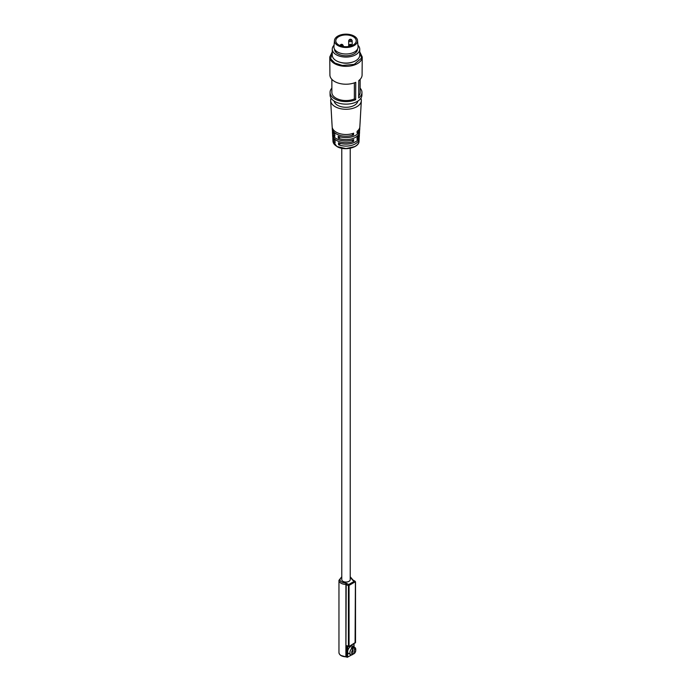 <?xml version="1.0" encoding="UTF-8"?>
<svg xmlns="http://www.w3.org/2000/svg" width="692" height="692" viewBox="0 0 692 692"><rect width="100%" height="100%" fill="white"/><g stroke="black" fill="none" stroke-linecap="round" stroke-linejoin="round"><path stroke-width="1.04" d="M352.055 648.274A4.161 2.405 120 0 0 349.875 652.816A4.161 2.405 120 0 0 350.732 654.727A4.161 2.405 120 0 0 352.055 654.84L352.911 654.295L352.911 649.805L351.328 647.859A4.161 2.405 -60 0 1 352.851 646.985L353.577 647.401A4.161 2.405 -60 0 1 354.892 647.522A4.161 2.405 -60 0 1 355.757 649.425L355.757 650.411A2.95 1.704 -60 0 1 354.434 653.421L353.577 653.966L352.911 653.585M352.911 649.805A2.95 1.704 120 0 0 351.588 652.816A2.95 1.704 120 0 0 352.911 654.295M353.577 647.401L354.434 648.932A2.95 1.704 -60 0 1 355.757 650.411M354.434 648.932L354.434 653.421M352.851 649.693L352.851 646.985M359.113 137.708A13.183 7.612 180 0 1 359.174 138.729A13.183 7.612 180 0 1 351.951 145.268A13.183 7.612 180 0 1 338.544 144.758L338.466 142.76A13.295 7.673 0 0 0 351.994 143.287A13.295 7.673 0 0 0 359.286 136.687L359.373 135.234A13.382 7.724 180 0 1 357.011 139.36L357.081 137.647A13.477 7.785 0 0 0 359.468 133.478L359.555 132.025A13.563 7.828 180 0 1 352.09 138.763A13.563 7.828 180 0 1 338.276 138.201L338.189 136.203A13.676 7.897 0 0 0 352.133 136.782A13.676 7.897 0 0 0 359.667 129.984L359.753 128.522A13.762 7.941 180 0 1 357.055 132.994L357.124 131.281A13.857 8.001 0 0 0 359.849 126.774L361.336 100.712A15.345 8.858 180 0 1 351.64 108.661A15.345 8.858 180 0 1 335.153 106.689A15.345 8.858 180 0 1 330.664 100.712A15.345 8.858 180 0 1 331.131 98.238M359.494 131.004A13.563 7.828 180 0 1 359.555 132.025M359.338 134.352A13.382 7.724 180 0 1 359.373 135.234M359.719 127.648A13.762 7.941 180 0 1 359.753 128.522M360.869 98.238A15.345 8.858 180 0 1 361.336 100.712M330.664 100.712L332.151 126.774A13.857 8.001 0 0 0 336.2 132.172A13.857 8.001 0 0 0 353.612 133.193L353.543 134.905A13.762 7.941 180 0 1 336.269 133.885A13.762 7.941 180 0 1 332.247 128.522A13.762 7.941 180 0 1 332.281 127.648M332.247 128.522L332.333 129.984A13.676 7.897 0 0 0 334.772 134.231L334.859 136.229A13.563 7.828 180 0 1 332.445 132.025L332.532 133.478A13.477 7.785 0 0 0 336.468 138.729A13.477 7.785 0 0 0 353.664 139.62L353.595 141.332A13.382 7.724 180 0 1 336.537 140.441A13.382 7.724 180 0 1 332.627 135.234A13.382 7.724 180 0 1 332.662 134.352M357.842 101.093A11.902 6.868 180 0 1 354.416 105.279A11.902 6.868 180 0 1 341.986 106.888A11.902 6.868 180 0 1 334.158 101.093M360.134 88.126A15.942 9.204 180 0 1 361.942 92.434L361.925 94.986A15.925 9.195 180 0 1 352.055 103.445A15.925 9.195 180 0 1 334.738 101.447A15.925 9.195 180 0 1 330.075 94.986L330.058 92.434A15.942 9.204 180 0 1 331.866 88.126M361.942 92.434A15.942 9.204 180 0 1 358.69 97.961L358.793 80.566A16.089 9.29 0 0 0 362.089 74.97L362.236 57.004A16.236 9.377 180 0 1 362.236 57.004A16.236 9.377 180 0 1 352.176 65.628A16.236 9.377 180 0 1 334.521 63.586A16.236 9.377 180 0 1 329.764 57.004A16.236 9.377 180 0 1 329.764 56.986L332.264 51.839M329.764 57.004L329.911 74.97A16.089 9.29 0 0 0 334.625 81.5A16.089 9.29 0 0 0 355.757 82.313L355.653 99.717A15.942 9.204 180 0 1 334.729 98.895A15.942 9.204 180 0 1 330.058 92.434M351.873 62.297A11.496 6.635 180 0 1 340.127 62.297M357.928 45.222A13.736 7.932 180 0 1 359.736 49.141A13.736 7.932 180 0 1 355.714 54.755A13.736 7.932 180 0 1 340.741 56.467A13.736 7.932 180 0 1 332.264 49.141A13.736 7.932 180 0 1 334.072 45.222M359.736 49.141L359.736 55.135A13.736 7.932 180 0 1 355.714 60.74A13.736 7.932 180 0 1 340.741 62.462A13.736 7.932 180 0 1 332.264 55.135L332.264 49.141M357.496 49.158A11.496 6.635 180 0 1 354.131 53.838A11.496 6.635 180 0 1 341.606 55.282A11.496 6.635 180 0 1 334.504 49.158M354.157 36.105A11.539 6.66 180 0 1 357.53 40.491A11.539 6.66 180 0 1 350.68 46.909A11.539 6.66 180 0 1 337.843 45.525A11.539 6.66 180 0 1 334.47 40.491A11.539 6.66 180 0 1 341.848 34.6A11.539 6.66 180 0 1 354.157 36.105M357.53 40.491L358.058 46.684A12.075 6.972 180 0 1 350.896 53.396A12.075 6.972 180 0 1 337.462 51.952A12.075 6.972 180 0 1 333.942 46.684L334.47 40.491M338.786 36.65A10.198 5.891 180 0 1 349.901 35.378A10.198 5.891 180 0 1 356.198 40.819A10.198 5.891 180 0 1 353.214 44.98A10.198 5.891 180 0 1 342.099 46.26A10.198 5.891 180 0 1 335.802 40.819A10.198 5.891 180 0 1 338.786 36.65M354.607 146.635L346 148.598L337.393 146.635M332.445 132.025A13.563 7.828 180 0 1 332.506 131.004M332.627 135.234L332.714 136.687A13.295 7.673 0 0 0 335.049 140.787L335.127 142.786A13.183 7.612 180 0 1 332.826 138.729A13.183 7.612 180 0 1 332.887 137.708M338.276 138.201L340.455 136.938M338.544 144.758L340.749 143.486M351.744 140.26L353.595 141.332M351.648 133.815L353.543 134.905M331.866 79.364L331.866 92.391A14.134 8.157 0 0 0 339.608 99.665A14.134 8.157 0 0 0 354.365 98.965L355.653 99.717M354.365 98.965L354.365 82.867M358.698 95.972A14.134 8.157 0 0 0 360.134 92.391L360.134 79.364M341.77 577.024L341.649 577.093C338.509 580.173 339.928 582.197 345.905 583.157L348.742 584.481L349.053 585.761L349.053 646.492L355.394 642.47M355.082 643.015L355.394 582.102L354.451 581.185L355.394 581.73L348.422 585.761L348.742 584.481L354.451 581.185L355.394 582.102L352.539 580.086L350.23 577.024M347.202 657.339L351.674 654.909M341.77 148.27L341.77 579.602A4.23 2.439 0 0 0 343.007 581.332A4.23 2.439 0 0 0 347.618 581.86A4.23 2.439 0 0 0 350.23 579.602L350.23 148.27M349.192 653.836A4.299 2.483 -60 0 1 347.695 651.674A4.299 2.483 -60 0 1 350.732 646.406A4.299 2.483 -60 0 1 353.353 646.631M341.182 655.54L346.926 657.132L346.926 645.636L348.422 646.492L348.422 585.761L346.199 584.481L345.888 656.639L345.905 583.157M332.973 141.229L336.874 146.488C344.209 151.193 359.243 147.742 359.027 141.229A13.036 7.525 180 0 1 350.792 147.984A13.036 7.525 180 0 1 336.779 146.306A13.036 7.525 180 0 1 332.973 141.229L332.826 138.729M359.736 52.099L361.579 58.085L354.217 64.373L342.324 65.455L334.833 63.041L330.69 58.829L332.264 52.099M349.088 46.425A1.747 1.003 180 0 1 348.682 45.784L348.682 40.672A1.747 1.003 180 0 0 349.192 41.382A1.747 1.003 180 0 0 351.666 41.382A1.747 1.003 180 0 0 352.176 40.672L351.475 39.548C350.316 38.873 349.382 39.245 348.682 40.672M340.974 45.404A0.848 0.493 0 0 0 342.177 44.703A0.848 0.493 0 0 0 340.974 45.404M343.318 46.494L343.318 45.784A1.747 1.003 180 0 1 342.912 46.425M349.823 45.404A0.848 0.493 0 0 0 351.026 44.703A0.848 0.493 0 0 0 349.823 45.404M349.823 40.283A0.848 0.493 0 0 0 351.026 39.591A0.848 0.493 0 0 0 349.823 40.283M341.77 576.756L338.959 580.337A7.041 4.066 0 0 0 341.018 583.209A7.041 4.066 0 0 0 345.888 584.403L346.199 584.481A0.891 0.519 120 0 1 346.83 583.382M345.896 656.743L345.896 656.829C341.64 656.544 339.331 655.125 338.959 652.573A7.041 4.066 0 0 0 341.018 655.445A7.041 4.066 0 0 0 345.888 656.639L347.107 657.201M351.406 654.917L347.566 657.132L347.747 646.259M353.906 643.845L353.906 646.942M355.117 581.271L352.989 580.043A0.891 0.519 120 0 0 352.539 580.086M352.15 579.55A0.891 0.727 -1.5 0 1 352.998 580.052M352.271 645.999L354.892 647.522M348.111 653.205L350.732 654.727M359.027 141.229L359.174 138.729M362.236 57.004L359.736 51.839M348.682 46.494L348.682 45.784C349.382 44.357 350.316 43.985 351.475 44.66L352.176 45.784M343.318 45.784L342.618 44.66C341.459 43.985 340.533 44.357 339.824 45.784M352.176 45.508L352.176 40.672M355.065 581.254L355.524 581.92L355.524 642.652L348.967 646.7L347.47 646.094M338.959 652.573L338.959 580.337M353.448 653.888L352.911 654.199M354.036 643.776L354.036 647.02M350.23 576.756L353.032 580.069"/></g></svg>
